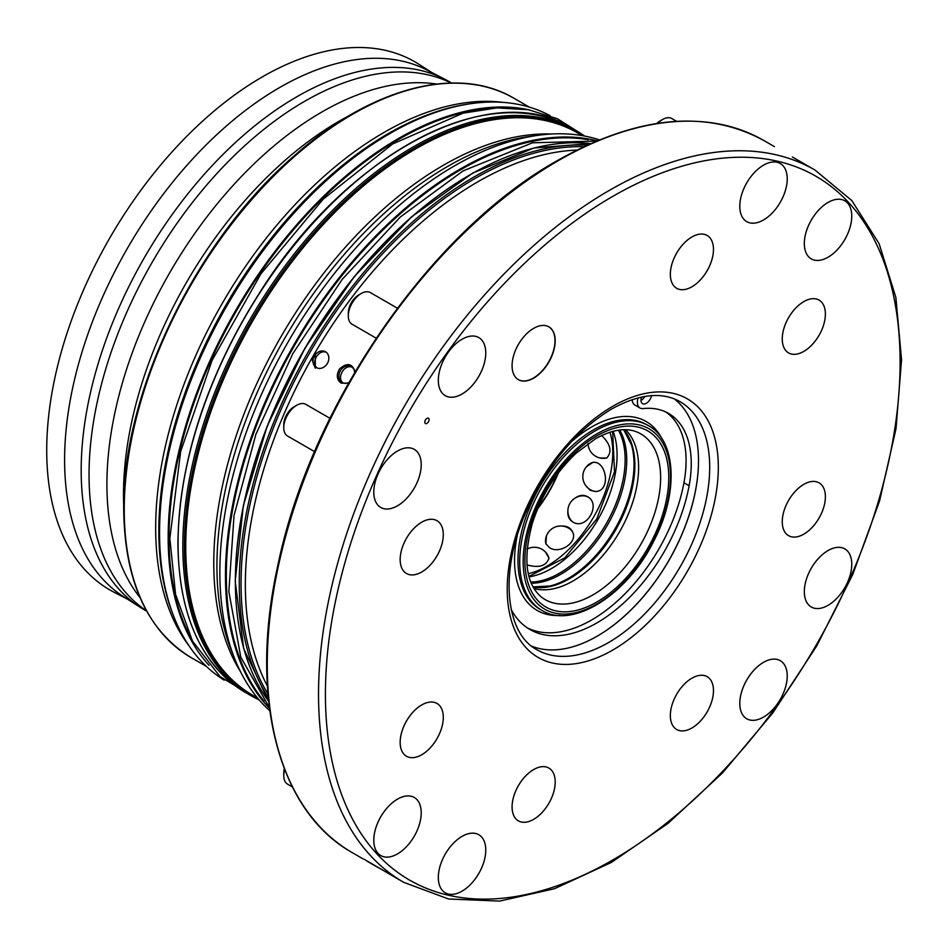 <?xml version="1.0" encoding="UTF-8"?>
<svg xmlns="http://www.w3.org/2000/svg" width="949" height="949" viewBox="0 0 949 949"><rect width="100%" height="100%" fill="white"/><g stroke="black" fill="none" stroke-linecap="round" stroke-linejoin="round"><path stroke-width="1.42" d="M533.635 328.354A30.498 17.604 120 0 0 513.717 355.234A30.498 17.604 120 0 0 518.391 379.659A30.498 17.604 120 0 0 548.878 362.055A30.498 17.604 120 0 0 548.878 326.847A30.498 17.604 120 0 0 533.635 328.354M780.28 660.67L780.28 660.67A33.547 19.371 120 0 0 747.966 678.001A33.547 19.371 120 0 0 744.526 717.1A33.547 19.371 120 0 0 746.733 718.773L746.733 718.773A33.547 19.371 120 0 0 780.28 699.401A33.547 19.371 120 0 0 780.28 660.67A33.547 19.371 120 0 0 747.978 678.001A33.547 19.371 120 0 0 744.526 717.1A33.547 19.371 120 0 0 746.733 718.773L746.733 718.773M414.274 797.457L414.274 797.457A33.547 19.371 120 0 0 383.277 812.807A33.547 19.371 120 0 0 380.727 855.559L380.727 855.559A33.547 19.371 120 0 0 414.274 836.199A33.547 19.371 120 0 0 414.274 797.468A33.547 19.371 120 0 0 383.289 812.807A33.547 19.371 120 0 0 380.739 855.559L380.739 855.559M478.806 337.571L478.818 337.583A33.547 19.371 120 0 0 478.806 337.571A33.547 19.371 120 0 0 445.271 356.943A33.547 19.371 120 0 0 445.271 395.674L445.271 395.674A33.547 19.371 120 0 0 477.584 378.354A33.547 19.371 120 0 0 481.024 339.244A33.547 19.371 120 0 0 478.818 337.583A33.547 19.371 120 0 0 445.271 356.943A33.547 19.371 120 0 0 445.271 395.674L445.271 395.674M844.812 200.785L844.812 200.785A33.547 19.371 120 0 0 811.265 220.156A33.547 19.371 120 0 0 811.265 258.887A33.547 19.371 120 0 0 811.276 258.887A33.547 19.371 120 0 0 842.261 243.549A33.547 19.371 120 0 0 844.812 200.785A33.547 19.371 120 0 0 811.276 220.156A33.547 19.371 120 0 0 811.276 258.887L811.276 258.887M707.147 676.684L707.159 676.684A30.498 17.604 120 0 0 707.147 676.684A30.498 17.604 120 0 0 676.661 694.288A30.498 17.604 120 0 0 676.661 729.496L676.661 729.496A30.498 17.604 120 0 0 680.113 730.742A30.498 17.604 120 0 0 708.654 709.128A30.498 17.604 120 0 0 707.159 676.684A30.498 17.604 120 0 0 676.661 694.288A30.498 17.604 120 0 0 676.661 729.496L676.661 729.496M436.967 703.446L436.967 703.446A30.498 17.604 120 0 0 403.669 726.661A30.498 17.604 120 0 0 406.48 756.258L406.48 756.258A30.498 17.604 120 0 0 436.979 738.654A30.498 17.604 120 0 0 436.979 703.446A30.498 17.604 120 0 0 403.681 726.661A30.498 17.604 120 0 0 406.48 756.258L406.48 756.258M707.147 235.471L707.159 235.471A30.498 17.604 120 0 0 707.147 235.471A30.498 17.604 120 0 0 676.661 253.075A30.498 17.604 120 0 0 676.661 288.282A30.498 17.604 120 0 0 676.661 288.294A30.498 17.604 120 0 0 702.177 277.855A30.498 17.604 120 0 0 713.019 244.593A30.498 17.604 120 0 0 707.159 235.471A30.498 17.604 120 0 0 676.661 253.075A30.498 17.604 120 0 0 676.661 288.294L676.661 288.282M819.07 300.086L819.07 300.086A30.498 17.604 120 0 0 788.572 317.69A30.498 17.604 120 0 0 788.572 352.898A30.498 17.604 120 0 0 788.572 352.909A30.498 17.604 120 0 0 821.87 329.694A30.498 17.604 120 0 0 819.07 300.086A30.498 17.604 120 0 0 788.572 317.69A30.498 17.604 120 0 0 788.583 352.909L788.583 352.909M436.967 520.693L436.967 520.693A30.498 17.604 120 0 0 417.299 525.283A30.498 17.604 120 0 0 401.059 551.927A30.498 17.604 120 0 0 406.48 573.504L406.48 573.504A30.498 17.604 120 0 0 436.979 555.9A30.498 17.604 120 0 0 436.979 520.693A30.498 17.604 120 0 0 417.299 525.283A30.498 17.604 120 0 0 401.059 551.927A30.498 17.604 120 0 0 406.48 573.504L406.48 573.504M548.878 768.061L548.89 768.061A30.498 17.604 120 0 0 548.878 768.061A30.498 17.604 120 0 0 523.374 778.5A30.498 17.604 120 0 0 512.531 811.763A30.498 17.604 120 0 0 518.391 820.873L518.391 820.873A30.498 17.604 120 0 0 548.89 803.269A30.498 17.604 120 0 0 548.89 768.061A30.498 17.604 120 0 0 523.374 778.5A30.498 17.604 120 0 0 512.543 811.763A30.498 17.604 120 0 0 518.391 820.873L518.391 820.873M819.07 482.839L819.07 482.839A30.498 17.604 120 0 0 788.572 500.443A30.498 17.604 120 0 0 788.572 535.663L788.572 535.663A30.498 17.604 120 0 0 808.251 531.06A30.498 17.604 120 0 0 824.491 504.429A30.498 17.604 120 0 0 819.07 482.839A30.498 17.604 120 0 0 788.572 500.455A30.498 17.604 120 0 0 788.583 535.663L788.583 535.663M780.28 163.525L780.28 163.525A33.547 19.371 120 0 0 746.733 182.896A33.547 19.371 120 0 0 746.733 221.627L746.733 221.627A33.547 19.371 120 0 0 783.364 196.099A33.547 19.371 120 0 0 780.28 163.525A33.547 19.371 120 0 0 746.733 182.896A33.547 19.371 120 0 0 746.733 221.627L746.733 221.627M414.274 449.352L414.274 449.352A33.547 19.371 120 0 0 410.478 447.987A33.547 19.371 120 0 0 379.09 471.772A33.547 19.371 120 0 0 380.727 507.454L380.727 507.454A33.547 19.371 120 0 0 414.274 488.094A33.547 19.371 120 0 0 414.274 449.363A33.547 19.371 120 0 0 410.478 447.987A33.547 19.371 120 0 0 379.09 471.772A33.547 19.371 120 0 0 380.739 507.454L380.739 507.454M478.806 834.717L478.818 834.729A33.547 19.371 120 0 0 478.806 834.717A33.547 19.371 120 0 0 442.187 860.257A33.547 19.371 120 0 0 445.271 892.819L445.271 892.819A33.547 19.371 120 0 0 478.818 873.46A33.547 19.371 120 0 0 478.818 834.729A33.547 19.371 120 0 0 442.187 860.257A33.547 19.371 120 0 0 445.271 892.819L445.271 892.819M844.812 548.89L844.812 548.89A33.547 19.371 120 0 0 811.265 568.261A33.547 19.371 120 0 0 811.265 606.992A33.547 19.371 120 0 0 811.276 606.992A33.547 19.371 120 0 0 815.072 608.356A33.547 19.371 120 0 0 846.461 584.584A33.547 19.371 120 0 0 844.812 548.89A33.547 19.371 120 0 0 811.276 568.261A33.547 19.371 120 0 0 811.276 606.992L811.276 606.992M426.943 418.402A3.049 1.756 120 0 0 424.962 421.083A3.049 1.756 120 0 0 425.425 423.527A3.049 1.756 120 0 0 428.474 421.759A3.049 1.756 120 0 0 428.474 418.248A3.049 1.756 120 0 0 426.943 418.402M224.201 680.148A325.958 188.187 -60 0 1 174.735 618.855A325.958 188.187 -60 0 1 159.562 532.65A325.958 188.187 -60 0 1 472.282 103.477A325.958 188.187 -60 0 1 550.1 115.671M348.841 115.837A304.937 176.051 120 0 0 339.113 121.199A304.937 176.051 120 0 0 123.714 505.77M436.516 84.046A304.024 175.529 120 0 0 321.889 111.994A304.024 175.529 120 0 0 226.645 192.683A304.024 175.529 120 0 0 140.025 597.597M146.49 610.812A304.937 176.051 -60 0 1 209.124 182.232A304.937 176.051 -60 0 1 304.665 101.306A304.937 176.051 -60 0 1 451.202 83.038M451.558 83.026A304.937 176.051 120 0 0 445.176 79.431A304.937 176.051 120 0 0 291.794 99.74A304.937 176.051 120 0 0 97.735 365.033A304.937 176.051 120 0 0 140.357 607.407A304.937 176.051 120 0 0 146.668 611.132M445.176 79.431L427.513 70.285A304.024 175.529 120 0 0 416.457 65.362A304.024 175.529 120 0 0 279.575 87.569A304.024 175.529 120 0 0 274.581 90.523A304.024 175.529 120 0 0 81.104 355.033A304.024 175.529 120 0 0 123.595 596.684L140.357 607.407M127.522 599.187L113.987 592.188A304.937 176.051 -60 0 1 62.065 349.268A304.937 176.051 -60 0 1 262.351 76.881A304.937 176.051 -60 0 1 399.636 54.603A304.937 176.051 -60 0 1 418.806 64.212L431.641 72.421M269.813 710.777A332.043 191.71 -60 0 1 235.328 660.267A332.043 191.71 -60 0 1 219.871 572.449A332.043 191.71 -60 0 1 538.439 135.256A332.043 191.71 -60 0 1 599.436 139.859M259.113 699.852A325.958 188.187 -60 0 1 250.334 695.297A325.958 188.187 -60 0 1 182.825 546.078A325.958 188.187 -60 0 1 325.104 218.056A325.958 188.187 -60 0 1 576.28 130.725A325.958 188.187 -60 0 1 584.62 136.063M792.379 157L814.954 170.025A411.249 237.44 120 0 0 609.329 190.393A411.249 237.44 120 0 0 340.667 552.793A411.249 237.44 120 0 0 403.705 882.333L448.604 899L499.542 901.099L554.489 888.715L611.381 862.427L668.12 823.305L722.592 772.842L772.771 712.96L816.721 645.961L852.783 574.394L879.557 500.989L896.034 428.568L901.55 359.849L895.868 297.428L879.118 243.656L851.822 200.583L814.954 170.025M403.705 882.333L364.167 859.284M366.966 861.123L378.402 867.73M531.63 646.127A143.18 82.658 120 0 0 597.265 636.127L597.265 636.127A143.18 82.658 120 0 0 698.5 460.763A143.18 82.658 120 0 0 674.348 398.924M657.871 123.311A18.28 10.558 -60 0 1 662.699 119.444A18.28 10.558 -60 0 1 671.833 118.542L676.649 121.33M314.582 451.629L287.559 436.03A18.28 10.558 -60 0 1 283.763 427.667A18.28 10.558 -60 0 1 289.73 411.652A18.28 10.558 -60 0 1 296.693 405.282A18.28 10.558 -60 0 1 305.827 404.369L329.944 418.295M376.195 338.176L352.091 324.25A18.28 10.558 -60 0 1 348.307 315.887A18.28 10.558 -60 0 1 358.414 295.483A18.28 10.558 -60 0 1 361.225 293.502A18.28 10.558 -60 0 1 370.371 292.589L397.394 308.2M292.375 786.923L287.559 784.135A18.28 10.558 -60 0 1 284.083 778.844A18.28 10.558 -60 0 1 283.763 775.772A18.28 10.558 -60 0 1 284.7 769.663M597.158 636.186A143.477 82.836 120 0 0 698.5 460.645M656.803 123.477A14.626 8.446 -60 0 1 660.113 120.938L662.699 119.444M283.763 427.667L283.763 424.678A14.626 8.446 -60 0 1 288.532 411.866A14.626 8.446 -60 0 1 294.107 406.777L296.693 405.282M348.307 315.887L348.307 312.897A14.626 8.446 -60 0 1 356.385 296.586A14.626 8.446 -60 0 1 358.639 294.997L361.225 293.502M283.763 775.772L283.763 772.783A14.626 8.446 -60 0 1 284.309 768.654M641.524 397.073A7.616 4.401 120 0 0 642.544 403.657A7.616 4.401 120 0 0 646.21 403.361A7.616 4.401 120 0 0 651.548 395.65M638.084 397.88A12.657 7.307 120 0 0 640.017 408.023A12.657 7.307 120 0 0 642.971 408.58A109.669 63.322 120 0 1 668.547 413.42A109.669 63.322 120 0 1 689.116 485.758L683.944 482.78A109.669 63.322 120 0 0 665.901 412.032M511.226 609.602A134.034 77.391 120 0 0 529.933 629.507A134.034 77.391 120 0 0 622.686 603.908A134.034 77.391 120 0 0 689.116 485.758M640.966 400.419A7.616 4.401 120 0 0 644.893 396.433M632.236 399.612A12.657 7.307 120 0 0 634.845 405.033L640.017 408.023M527.407 627.93A134.034 77.391 120 0 0 683.944 482.78M533.907 588.487A92.611 53.464 120 0 0 619.436 532.021A92.611 53.464 120 0 0 625.569 429.719M558.415 472.851A92.611 53.464 -60 0 1 537.68 508.759M586.387 466.801L592.84 462.424C606.292 460.182 611.476 490.87 595.723 491.523L590.148 490.301L585.699 485.508M562.283 526.054C567.182 526.007 570.586 527.905 572.508 531.737C578.285 542.448 559.519 554.56 549.554 547.68L545.853 543.789L546.422 536.007M545.497 552.104L548.985 558.048C546.446 565.948 539.103 568.237 526.968 564.916M575.521 497.834C579.602 495.022 583.564 494.619 587.395 496.635C601.808 503.907 586.328 530.811 572.781 521.962C569.115 519.661 567.478 516.031 567.87 511.096M601.678 435.496C610.634 444.346 612.319 451.843 606.743 457.999L600.1 458.059M538.107 507.739A93.821 54.176 120 0 0 557.739 473.729M596.209 491.463A14.626 11.032 84.3 0 1 592.935 490.941A15.231 15.231 0 0 1 590.219 463.527A14.626 11.032 84.3 0 1 593.315 462.388M570.622 529.613A14.626 11.032 155.7 0 1 572.698 532.199M546.066 544.216A14.626 11.032 155.7 0 1 545.509 540.966A15.231 15.231 0 0 1 570.61 529.613M527.098 549.115A15.231 15.231 0 0 1 548.676 557.277A14.626 8.446 180 0 1 548.961 558.558M573.22 522.211A14.626 11.934 120 0 1 570.052 518.889A15.231 15.231 0 0 1 583.362 495.817A14.626 11.934 120 0 1 587.834 496.908M607.182 457.726A14.626 8.446 60 0 1 605.925 458.106A15.231 15.231 0 0 1 588.072 443.515M343.123 382.945C336.207 378.01 344.451 363.74 352.174 367.263M317.274 368.022C310.359 363.087 318.603 348.817 326.326 352.34M268.27 697.444A332.043 191.71 -60 0 1 239.255 583.635A332.043 191.71 -60 0 1 587.111 145.197M354.677 372.483A9.134 7.462 -60 0 0 351.344 366.682A9.134 7.462 -60 0 0 340.311 370.869A9.134 7.462 -60 0 0 342.209 382.518A9.134 7.462 -60 0 0 348.9 382.494M348.497 383.206L341.142 383.123C336.598 379.588 336.1 374.819 339.647 368.805C347.12 362.364 352.269 363.36 355.08 371.783M316.361 367.595A9.134 7.462 -60 0 0 327.393 363.408A9.134 7.462 -60 0 0 325.495 351.759A9.134 7.462 -60 0 0 314.463 355.946A9.134 7.462 -60 0 0 316.361 367.595M315.293 368.2L311.663 358.568L315.341 352.209L315.293 368.2M518.284 379.6A30.498 17.604 120 0 0 548.664 361.937A30.498 17.604 120 0 0 548.771 326.788M612.769 196.372A406.374 234.628 120 0 0 363.918 837.753A406.374 234.628 120 0 0 861.621 550.396A406.374 234.628 120 0 0 612.769 196.372M612.769 406.291A149.266 86.181 -60 0 1 704.182 536.339A149.266 86.181 -60 0 1 521.369 641.892A149.266 86.181 -60 0 1 612.769 406.291M190.903 638.048A325.341 187.843 -60 0 1 169.041 537.62A325.341 187.843 -60 0 1 497.027 107.889M209.041 665.332A325.958 188.187 -60 0 1 168.175 537.62A325.958 188.187 -60 0 1 291.604 230.678A325.958 188.187 -60 0 1 529.684 109.954M174.735 618.855L173.928 616.909A324.546 187.38 -60 0 1 158.827 531.072A324.546 187.38 -60 0 1 470.194 103.761L472.282 103.477M189.171 646.055A322.909 186.431 -60 0 1 155.672 527.917A322.909 186.431 -60 0 1 272.304 230.631A322.909 186.431 -60 0 1 503.053 102.385M206.36 666.4L191.105 657.586A322.909 186.431 -60 0 1 124.236 509.767A322.909 186.431 -60 0 1 265.186 184.806A322.909 186.431 -60 0 1 514.014 98.293L529.269 107.095M264.047 701.121A331.438 191.354 -60 0 1 226.337 575.675A331.438 191.354 -60 0 1 348.793 267.203A331.438 191.354 -60 0 1 588.19 139.693M269.48 708.298A332.043 191.71 -60 0 1 225.471 575.675A332.043 191.71 -60 0 1 353.04 260.833A332.043 191.71 -60 0 1 597.123 140.808M235.328 660.267L232.125 652.426A326.373 188.424 -60 0 1 216.93 566.114A326.373 188.424 -60 0 1 530.052 136.395L538.439 135.256M240.524 671.714A324.736 187.487 -60 0 1 213.774 562.959A324.736 187.487 -60 0 1 550.954 134.034M257.654 698.12L253.003 695.439A324.736 187.487 -60 0 1 185.755 546.778A324.736 187.487 -60 0 1 327.5 219.978A324.736 187.487 -60 0 1 577.739 132.979L582.378 135.66M257.974 698.511A325.139 187.724 -60 0 1 184.391 546.327A325.139 187.724 -60 0 1 330.335 214.913A325.139 187.724 -60 0 1 582.888 135.743M250.334 695.297L245.589 692.556A325.958 188.187 -60 0 1 178.08 543.35A325.958 188.187 -60 0 1 320.359 215.316A325.958 188.187 -60 0 1 571.547 127.996L576.28 130.725M178.08 542.852A325.341 187.843 -60 0 1 408.343 144.26M558.059 160.796A411.249 237.44 120 0 0 289.398 523.196A411.249 237.44 120 0 0 352.435 852.736C277.796 811.181 248.484 696.436 277.986 564.691C310.881 404.962 430.799 231.366 557.146 160.713C637.04 115.861 705.89 109.099 763.684 140.428A411.249 237.44 120 0 0 558.059 160.796M536.873 649.685A143.18 82.658 120 0 0 680.053 567.016A143.18 82.658 120 0 0 680.053 401.688C661.951 391.451 639.104 393.918 611.512 409.078C573.172 432.637 543.67 469.304 522.982 519.091C499.304 577.55 507.252 634.43 536.873 649.685M661.939 438.746A109.052 62.966 120 0 0 591.666 426.943A109.052 62.966 120 0 0 571.357 441.807M517.264 535.497A109.052 62.966 120 0 0 559.91 615.462M648.416 425.638L646.696 424.642A106.62 61.555 120 0 0 593.386 429.921A106.62 61.555 120 0 0 523.729 523.884A106.62 61.555 120 0 0 540.076 609.317L541.796 610.314C572.615 629.792 627.728 594.477 654.027 540.574C678.523 493.646 676.673 440.858 648.416 425.638A106.62 61.555 120 0 0 595.106 430.917A106.62 61.555 120 0 0 525.449 524.88A106.62 61.555 120 0 0 541.796 610.314M596.826 433.907A104.188 60.155 120 0 0 533.03 598.333A104.188 60.155 120 0 0 660.634 524.667A104.188 60.155 120 0 0 596.826 433.907M596.826 435.911A101.733 58.731 120 0 0 534.536 596.47A101.733 58.731 120 0 0 659.128 524.536A101.733 58.731 120 0 0 596.826 435.911M541.606 597.229A95.671 55.232 120 0 0 640.824 544.37A95.671 55.232 120 0 0 636.993 432.02C625.865 427.394 612.058 429.624 595.569 438.699L576.209 453.136C555.948 472.282 541.345 495.615 532.413 523.124C522.733 559.234 525.793 583.932 541.606 597.229M533.053 587.016A92.611 53.464 120 0 0 615.699 529.862A92.611 53.464 120 0 0 623.873 429.719M532.982 586.885L549.993 586.019A93.144 53.773 120 0 0 614.738 529.317A93.144 53.773 120 0 0 631.476 444.879L623.718 429.719M531.226 583.232A93.144 53.773 120 0 0 607.443 525.094A93.144 53.773 120 0 0 619.685 430.027M530.74 582.045A92.611 53.464 120 0 0 605.96 524.239A92.611 53.464 120 0 0 618.404 430.194M529.02 576.862A92.611 53.464 120 0 0 597.906 519.589A92.611 53.464 120 0 0 613.066 431.297M528.249 573.706A92.611 53.464 120 0 0 593.588 517.098A92.611 53.464 120 0 0 609.946 432.21M235.376 580.907A331.438 191.354 -60 0 1 469.957 174.853M268.662 701.335A332.043 191.71 -60 0 1 235.376 581.405A332.043 191.71 -60 0 1 354.345 276.894A332.043 191.71 -60 0 1 590.681 143.584M267.393 686.08A328.995 189.954 -60 0 1 245.352 584.667A328.995 189.954 -60 0 1 311.663 358.568M315.341 352.209A328.995 189.954 -60 0 1 576.826 150.108M267.95 693.885A330.786 190.974 -60 0 1 241.046 583.635A330.786 190.974 -60 0 1 583.872 146.704M191.105 657.586C147.024 630.516 124.556 580.99 123.69 509.02C122.041 393.289 195.791 240.453 293.822 156.182C370.608 87.782 457.548 64.603 514.014 98.293M582.603 134.663L557.419 118.744L528.569 109.752L496.873 107.901L463.124 113.145L392.554 144.011L323.099 199.243L261.022 273.715L212.018 360.501L180.654 451.534L169.847 538.451L175.541 594.24L192.493 641.073L220.049 676.601L256.906 698.796M245.589 692.556C201.378 665.486 178.815 615.664 177.902 543.101C179.337 459.826 207.048 375.638 261.011 290.536C348.164 152.753 491.428 77.593 571.547 127.996M269.397 707.634L240.821 657.218L228.851 591.63L234.035 515.532L255.898 434.286L292.814 353.657L342.126 279.457L400.3 217.013L463.195 170.832L532.508 142.789L596.494 141.069M352.435 852.736L363.206 858.952M763.684 140.428L774.455 146.644M528.901 576.434L564.833 557.846L596.779 518.949L614.501 471.819L612.639 431.415M268.674 701.394L243.715 648.606L235.198 581.156L243.324 505.758L267.144 426.22L304.985 348.034L354.238 276.622L411.51 216.906L472.816 173.015L533.967 147.985L590.741 143.56"/></g></svg>
